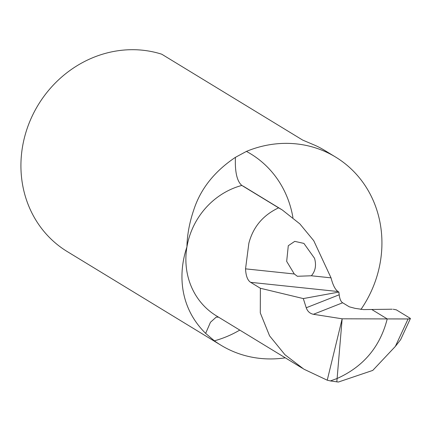 <?xml version="1.0" encoding="UTF-8"?>
<svg xmlns="http://www.w3.org/2000/svg" width="432" height="432" viewBox="0 0 432 432"><rect width="100%" height="100%" fill="white"/><g stroke="black" fill="none" stroke-linecap="round" stroke-linejoin="round"><path stroke-width="0.65" d="M311.369 275.778C315.441 271.058 316.494 265.226 314.534 258.293L303.901 243.405L294.754 241.364L288.29 245.705L286.675 261.365L294.289 273.985L245.538 268.855C245.894 275.908 247.595 280.395 250.646 282.334L260.372 288.263L260.296 312.919L269.584 335.858L284.958 354.737L303.907 369.187L327.24 380.198L330.394 380.927L337.111 378.497C363.398 366.703 380.106 346.847 387.223 318.919L371.731 309.479L363.555 309.587L355.039 308.345L349.283 306.812L342.652 302.773C340.918 301.768 339.763 299.106 339.185 294.786L338.882 292.07L337.981 291.519C335.2 289.613 332.883 285.055 331.031 277.846L311.369 275.778L297.356 276.28L294.289 273.985M245.538 268.855L248.859 243.248C253.098 227.016 263.007 215.212 278.597 207.841L282.269 209.952L299.846 223.879L313.756 240.71L331.031 277.846M278.597 207.841L241.834 185.441A72.398 66.442 -58.6 0 1 245.003 187.245L282.269 209.952M260.372 288.263L303.302 298.577L338.882 292.07M360.898 309.512A110.171 101.11 121.4 0 0 380.333 261.878A110.171 101.11 121.4 0 0 335.615 157.07L324.94 150.563A110.171 101.11 121.4 0 0 315.344 145.46L302.675 140.081L161.762 54.216A110.171 101.11 121.4 0 0 22.523 146.75A110.171 101.11 121.4 0 0 67.241 251.564L220.968 345.227A110.171 101.11 121.4 0 0 285.287 357.831M410.238 318.319L396.317 309.836L410.238 318.319L409.109 318.935L410.238 318.319L410.4 318.573L400.599 339.725L395.366 346.394L372.767 370.408L338.375 382.039L330.394 380.927L337.111 378.497L342.155 318.811L313.427 314.291C309.938 313.583 307.541 311.413 306.234 307.773L303.302 298.577M327.24 380.198L342.155 318.811L408.208 318.973M302.465 368.291L216.313 315.797A72.398 66.442 -58.6 0 1 186.926 246.92C187.164 234.851 189.491 222.356 193.919 209.444C200.756 188.671 214.591 171.304 235.424 157.334L246.413 151.405A103.874 95.332 -58.6 0 1 292.934 217.588M235.424 157.334C234.851 171.925 236.984 181.294 241.834 185.441A72.398 66.442 -58.6 0 0 200.853 213.997A72.398 66.442 -58.6 0 0 186.926 246.92C178.081 273.062 179.161 307.309 205.648 333.374L210.47 322.261L216.205 317.12L218.576 317.18M335.615 157.07A110.171 101.11 121.4 0 0 246.413 151.405M205.648 333.374L214.375 340.816A110.171 101.11 121.4 0 0 220.968 345.227M392.197 309.215L371.731 309.479L387.223 318.919L371.731 309.479L392.062 309.215M336.82 381.904L337.111 378.497C363.398 366.703 380.101 346.847 387.223 318.919L409.109 318.935L408.073 318.973L395.366 346.394M396.317 309.836L393.206 309.242L396.317 309.836M250.625 282.334L337.981 291.519M339.185 294.786L306.234 307.773M313.427 314.291L342.652 302.773M239.771 330.091A103.874 95.332 -58.6 0 1 214.375 340.816"/></g></svg>
